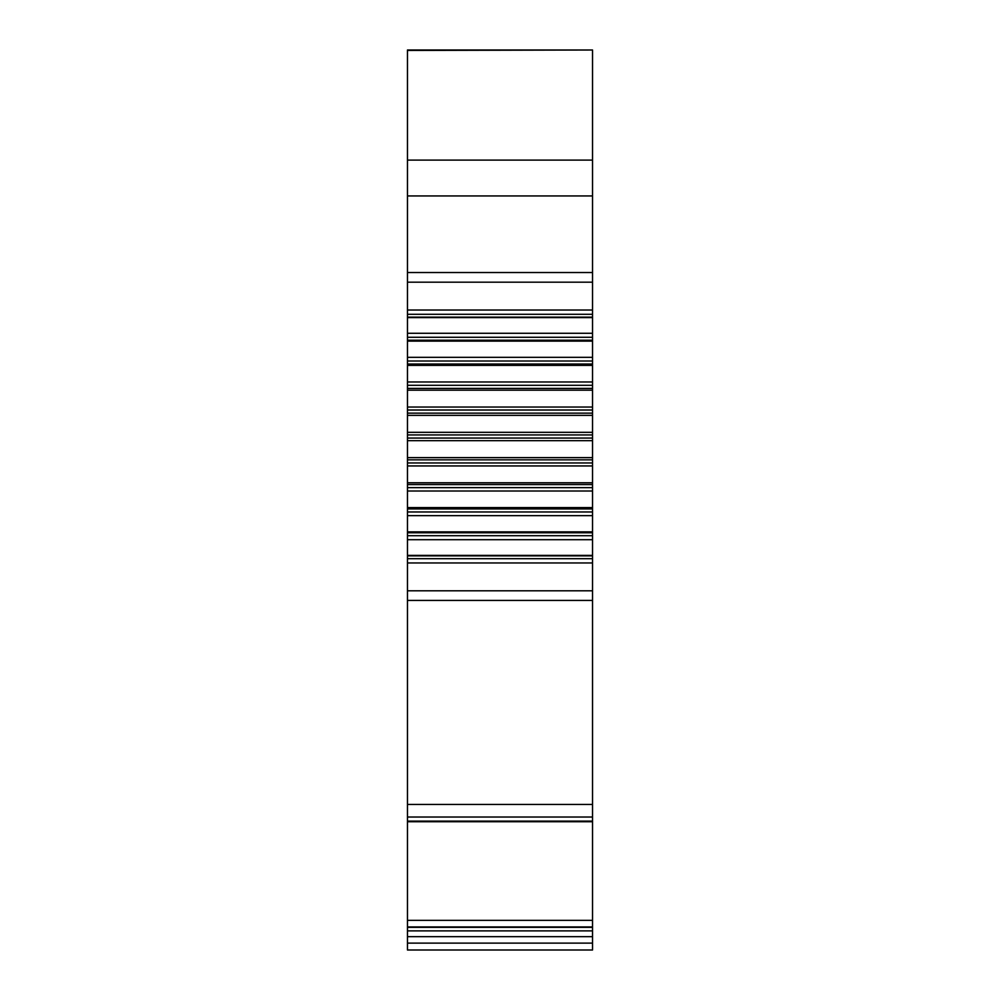 <?xml version="1.0" encoding="UTF-8"?>
<svg xmlns="http://www.w3.org/2000/svg" width="1000" height="1000" viewBox="0 0 1000 1000"><rect width="100%" height="100%" fill="white"/><g stroke="black" fill="none" stroke-linecap="round" stroke-linejoin="round"><path stroke-width="1.5" d="M407.463 817.025L592.537 817.025L592.537 804.45L407.463 804.45L407.463 920.337L592.537 920.337L592.537 950L407.463 950L407.463 943.125L592.537 943.125M407.463 943.125L407.463 920.337M407.463 50.45L592.537 50L407.463 50L407.463 195.95L592.537 195.95L592.537 804.45M407.463 804.45L407.463 195.95M592.537 817.025L592.537 920.337M592.537 50.45L592.537 195.95M407.463 936.675L592.537 936.675M407.463 927.362L592.537 927.362M407.463 821.737L592.537 821.737M407.463 310.025L592.537 310.025M407.463 317.587L592.537 317.587M407.463 333.288L592.537 333.288M407.463 341.125L592.537 341.125M407.463 357.325L592.537 357.325M407.463 365.387L592.537 365.387M407.463 381.975L592.537 381.975M407.463 390.188L592.537 390.188M407.463 407.038L592.537 407.038M407.463 415.35L592.537 415.35M407.463 432.325L592.537 432.325M407.463 440.662L592.537 440.662M407.463 457.638L592.537 457.638M407.463 465.95L592.537 465.95M407.463 482.788L592.537 482.788M407.463 491.012L592.537 491.012M407.463 507.6L592.537 507.6M407.463 515.65L592.537 515.65M407.463 531.862L592.537 531.862M407.463 539.7L592.537 539.7M407.463 555.388L592.537 555.388M407.463 562.962L592.537 562.962M407.463 821.125L592.537 821.125M407.463 272.538L592.537 272.538M407.463 600.438L592.537 600.438M407.463 160.113L592.537 160.113M407.463 930.875L592.537 930.875M407.463 926.938L592.537 926.938M407.463 282.188L592.537 282.188M407.463 314.288L592.537 314.288M407.463 317.137L592.537 317.137M407.463 337.275L592.537 337.275M407.463 340.225L592.537 340.225M407.463 361.012L592.537 361.012M407.463 364.038L592.537 364.038M407.463 385.312L592.537 385.312M407.463 388.413L592.537 388.413M407.463 410.012L592.537 410.012M407.463 413.15L592.537 413.15M407.463 434.925L592.537 434.925M407.463 438.062L592.537 438.062M407.463 459.837L592.537 459.837M407.463 462.962L592.537 462.962M407.463 484.575L592.537 484.575M407.463 487.663L592.537 487.663M407.463 508.938L592.537 508.938M407.463 511.975L592.537 511.975M407.463 532.762L592.537 532.762M407.463 535.712L592.537 535.712M407.463 555.85L592.537 555.85M407.463 558.7L592.537 558.7M407.463 590.8L592.537 590.8"/></g></svg>
